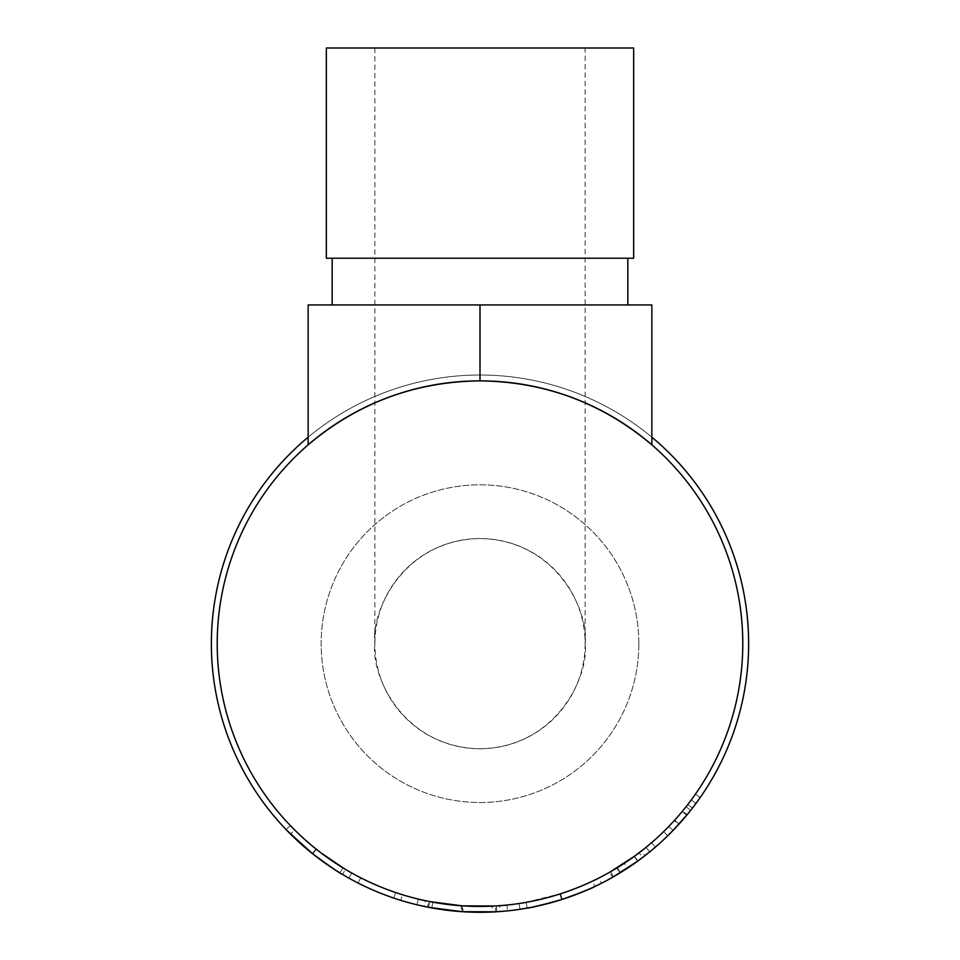 <?xml version="1.0" encoding="UTF-8"?>
<svg xmlns="http://www.w3.org/2000/svg" width="960" height="960" viewBox="0 0 960 960"><rect width="100%" height="100%" fill="white"/><g stroke="black" fill="none" stroke-linecap="round" stroke-linejoin="round"><path stroke-width="0.72" stroke-dasharray="4.8 3.6" d="M585.12 48L374.88 48L585.12 48L585.12 643.656A105.12 105.12 0 0 1 480 748.776A105.12 105.12 0 0 1 374.88 643.656C370.656 612.912 402.192 539.976 480 538.536C557.808 539.976 589.344 612.912 585.12 643.656C589.344 674.4 557.808 747.336 480 748.776C402.192 747.336 370.656 674.4 374.88 643.656A105.12 105.12 0 0 1 480 538.536A105.12 105.12 0 0 1 585.12 643.656M374.88 48L374.88 643.656M326.328 48L633.672 48M326.328 258.228L633.672 258.228M480 304.944L651.852 304.944L651.852 444.84C602.208 402.984 544.932 381.648 480 380.868L480 304.944L308.148 304.944L308.148 444.84C357.792 402.984 415.068 381.648 480 380.868M638.844 643.656A158.844 158.844 0 0 0 480 484.812A158.844 158.844 0 0 0 321.156 643.656A158.844 158.844 0 0 0 480 802.5A158.844 158.844 0 0 0 638.844 643.656A158.844 158.844 0 0 0 480 484.812A158.844 158.844 0 0 0 321.156 643.656A158.844 158.844 0 0 0 480 802.5A158.844 158.844 0 0 0 638.844 643.656M667.92 835.608L679.032 824.064L692.4 808.116A268.632 268.632 0 0 0 700.212 797.508A268.632 268.632 0 0 1 690.636 810.36L686.064 806.736L681.828 811.956M687.768 813.936L687.108 814.728L682.608 811.02L676.98 817.608M687.072 814.776L684.9 817.368M683.46 819.06L680.016 822.972M676.14 818.544L674.268 820.62L678.588 824.556L677.28 825.972M620.4 872.676L617.34 867.696A262.788 262.788 0 0 1 609.696 872.208L612.576 877.284A268.632 268.632 0 0 0 620.4 872.676L645.072 855.576A268.632 268.632 0 0 0 649.74 851.868A268.632 268.632 0 0 0 655.356 847.152A268.632 268.632 0 0 1 642.648 857.448L639.108 852.804L633.876 856.68M637.332 861.384L633.66 864M633.828 856.716L624.324 863.268L627.528 868.152L624.672 870M613.692 876.66L637.824 861.036L634.392 856.308L610.584 871.704L624.324 863.268M564.312 898.716L562.056 899.448M559.428 900.276L558.564 900.54M554.472 901.752L553.848 901.932M532.884 907.032L532.032 907.2M520.692 909.18L519.984 909.288C522.48 909.66 536.376 906.42 561.66 899.568C586.26 890.508 599.532 885.06 601.5 883.236L598.86 878.028L595.332 879.78M594.768 886.536L589.824 888.816M574.5 895.116L566.868 897.852M462.744 911.724L492.348 912L492.084 906.168L463.116 905.904L462.744 911.724A268.632 268.632 0 0 1 461.088 911.616L424.14 906.408A268.632 268.632 0 0 1 416.952 904.776L418.32 899.1A262.788 262.788 0 0 0 425.352 900.696L424.14 906.408M492.348 912L500.148 911.532A268.632 268.632 0 0 0 507.504 910.872L506.904 905.064A262.788 262.788 0 0 1 499.704 905.7L500.148 911.532M496.752 911.76A268.632 268.632 0 0 1 495.696 911.82L495.36 906A262.788 262.788 0 0 0 496.38 905.928L496.752 911.76M428.604 907.32A268.632 268.632 0 0 1 427.56 907.116L428.7 901.392A262.788 262.788 0 0 0 429.72 901.584L428.604 907.32M400.788 900.336A268.632 268.632 0 0 1 358.104 883.032L360.744 877.824A262.788 262.788 0 0 0 395.676 892.548A262.788 262.788 0 0 1 360.744 877.824L358.104 883.032L360.744 877.824A262.788 262.788 0 0 0 395.676 892.548A262.788 262.788 0 0 1 360.744 877.824L358.104 883.032A268.632 268.632 0 0 0 393.804 898.08A268.632 268.632 0 0 1 358.104 883.032A268.632 268.632 0 0 0 393.804 898.08A268.632 268.632 0 0 1 358.104 883.032A268.632 268.632 0 0 0 400.788 900.336L402.504 894.756A262.788 262.788 0 0 1 360.744 877.824A262.788 262.788 0 0 0 402.504 894.756L400.788 900.336M313.116 854.16L312.324 853.524C300.984 844.212 292.236 836.208 286.068 829.536L312.744 853.86C330.384 866.868 340.308 873.72 342.504 874.428L341.976 874.116M308.496 842.772L290.292 825.504L286.068 829.536L290.292 825.504C296.328 832.032 304.884 839.844 315.96 848.952L312.312 853.512L339.912 872.856L348.696 878.004M298.788 833.976L294.684 829.98L290.568 834.12L294.684 829.98L316.38 849.3C333.636 862.008 343.344 868.716 345.492 869.412L342.504 874.428L335.484 870.096M332.34 868.056L324.696 862.848M317.844 857.82L315.756 856.224M312.096 853.344L308.616 850.5M304.944 847.416L300.18 843.228M294.492 837.948L287.124 830.628M748.632 643.656A268.632 268.632 0 0 1 480 912.288A268.632 268.632 0 0 1 211.368 643.656A268.632 268.632 0 0 1 480 375.024A268.632 268.632 0 0 1 748.632 643.656M742.788 643.656A262.788 262.788 0 0 1 480 906.444A262.788 262.788 0 0 1 217.212 643.656A262.788 262.788 0 0 1 480 380.868A262.788 262.788 0 0 1 742.788 643.656M308.148 437.184A268.632 268.632 0 0 1 651.852 437.184M312.744 853.86L316.38 849.3M321.3 853.116L313.26 846.768M316.032 849.012L312.384 853.584L315.996 848.988L323.532 854.784M309.876 843.948L301.188 836.22M315.96 848.952L342.948 867.876L351.708 873L342.12 867.372M339.912 872.856L342.948 867.876M348.852 878.1L351.708 873M340.416 866.304L330.948 860.088M328.956 858.696L324.696 855.648M312.324 846L308.736 842.964M290.292 825.504L294.684 829.98M393.804 898.08L395.676 892.548L393.804 898.08M463.116 905.904A262.788 262.788 0 0 1 461.496 905.796L461.088 911.616M425.352 900.696L432.864 902.184L431.82 907.932M432.864 902.184L461.496 905.796M462.36 905.856L461.976 911.676M492.084 906.168L499.704 905.7M519.984 909.288L519.108 903.516C521.544 903.888 535.14 900.708 559.884 894.012C583.944 885.144 596.94 879.816 598.86 878.028M561.66 899.568L559.884 894.012M572.352 889.68L560.16 893.916C579.984 886.764 590.736 882.516 592.416 881.184L592.236 881.268M590.28 882.18L582.852 885.48M581.952 885.864L579.84 886.74M578.556 887.256L571.428 890.028M570.552 890.352L560.496 893.808L523.656 902.796M562.284 899.376L560.496 893.808M519.804 903.408L519.108 903.516M535.848 900.444L526.188 902.352C528.48 902.448 539.796 899.628 560.16 893.916L561.936 899.484C582.204 892.164 593.196 887.832 594.912 886.464L592.416 881.184L584.124 884.94M577.788 887.568L574.2 888.984M526.188 902.352L527.22 908.1C529.56 908.196 541.128 905.316 561.936 899.484L560.16 893.916L549.648 897.048M546.648 897.852L537.432 900.096M613.488 876.768L610.584 871.704M617.34 867.696L641.484 850.968L645.072 855.576M639.108 852.804A262.788 262.788 0 0 0 651.54 842.724L655.356 847.152L651.54 842.724A262.788 262.788 0 0 1 646.044 847.344L649.74 851.868L646.044 847.344A262.788 262.788 0 0 1 641.484 850.968M637.872 861L634.44 856.272L616.764 868.044L634.152 856.476A262.788 262.788 0 0 0 646.044 847.344L649.74 851.868L646.044 847.344M620.208 872.796L616.764 868.044M649.74 851.868A268.632 268.632 0 0 1 637.584 861.204L634.152 856.476M619.812 873.036L637.584 861.204M681.324 812.556L676.74 817.872M674.268 820.62L669.396 825.828M668.472 826.776L665.7 829.596M663.84 831.432L674.7 820.152L687.78 804.54A262.788 262.788 0 0 0 691.236 799.98L682.608 811.02M667.716 835.812L663.636 831.636M679.032 824.064L674.7 820.152M686.064 806.736A262.788 262.788 0 0 0 695.424 794.16L700.212 797.508L695.424 794.16A262.788 262.788 0 0 1 691.236 799.98L695.928 803.46L691.236 799.98A262.788 262.788 0 0 1 682.212 811.5L669 826.236M673.2 830.292L668.7 826.548M672.888 830.616L686.7 815.22A268.632 268.632 0 0 0 695.928 803.46L691.236 799.98L695.928 803.46L687.108 814.728M692.4 808.116L687.78 804.54M686.7 815.22L682.212 811.5"/><path stroke-width="1.44" d="M633.672 48L326.328 48L326.328 258.228L633.672 258.228L633.672 48M690.636 810.36L687.768 813.936M672.888 830.616L687.072 814.776M684.9 817.368L683.46 819.06M680.016 822.972L678.588 824.556M677.28 825.972L675.876 827.484M675.768 827.604L667.92 835.608M642.648 857.448L637.332 861.384M633.66 864L631.272 865.644M629.856 866.604L627.528 868.152M624.672 870L623.604 870.672M623.076 871.008L613.692 876.66M637.824 861.036L612.576 877.284M562.056 899.448L559.428 900.276M558.564 900.54L554.472 901.752M553.848 901.932L532.884 907.032M532.032 907.2L520.692 909.18M601.5 883.236L594.768 886.536M589.824 888.816L574.5 895.116M566.22 898.068L564.312 898.716M507.504 910.872L496.752 911.76M495.696 911.82L461.976 911.676L428.604 907.32M427.56 907.116L416.952 904.776M348.696 878.004L342.504 874.428C340.248 873.696 330.204 866.736 312.348 853.548L287.124 830.628M335.484 870.096L332.34 868.056M324.696 862.848L317.844 857.82M315.756 856.224L313.116 854.16M308.616 850.5L304.944 847.416M300.18 843.228L294.492 837.948M651.852 437.184A268.632 268.632 0 0 1 480 912.288A268.632 268.632 0 0 1 308.148 437.184M742.788 643.656A262.788 262.788 0 0 1 480 906.444A262.788 262.788 0 0 1 217.212 643.656A262.788 262.788 0 0 1 480 380.868A262.788 262.788 0 0 1 742.788 643.656M651.852 444.84C602.208 402.984 544.932 381.648 480 380.868C415.068 381.648 357.792 402.984 308.148 444.84L308.148 304.944L651.852 304.944L651.852 444.84M344.976 869.1L321.3 853.116M313.26 846.768L309.876 843.948M301.188 836.22L298.788 833.976M294.684 829.98L290.292 825.504M342.12 867.372L340.416 866.304M330.948 860.088L328.956 858.696M324.696 855.648L323.532 854.784M316.032 849.012L314.448 847.74M313.92 847.308L312.324 846M428.7 901.392L418.32 899.1M495.36 906L462.36 905.856L429.72 901.584M506.904 905.064L496.38 905.928M595.332 879.78L592.416 881.184M591.72 881.52L590.28 882.18M582.852 885.48L581.952 885.864M579.84 886.74L578.556 887.256M571.428 890.028L570.552 890.352M523.656 902.796L519.804 903.408M584.124 884.94L577.788 887.568M574.2 888.984L572.352 889.68M549.648 897.048L546.648 897.852M537.432 900.096L535.848 900.444M594.912 886.464C593.088 887.868 582.108 892.212 561.936 899.484C540.996 905.352 529.428 908.22 527.22 908.1M634.392 856.308L609.696 872.208M646.044 847.344L634.44 856.272M649.74 851.868L637.872 861L619.812 873.036M676.74 817.872L676.14 818.544M669.396 825.828L668.472 826.776M665.7 829.596L663.84 831.432M676.98 817.608L669 826.236M480 380.868L480 304.944M627.828 258.228L627.828 304.944M332.172 258.228L332.172 304.944"/></g></svg>
